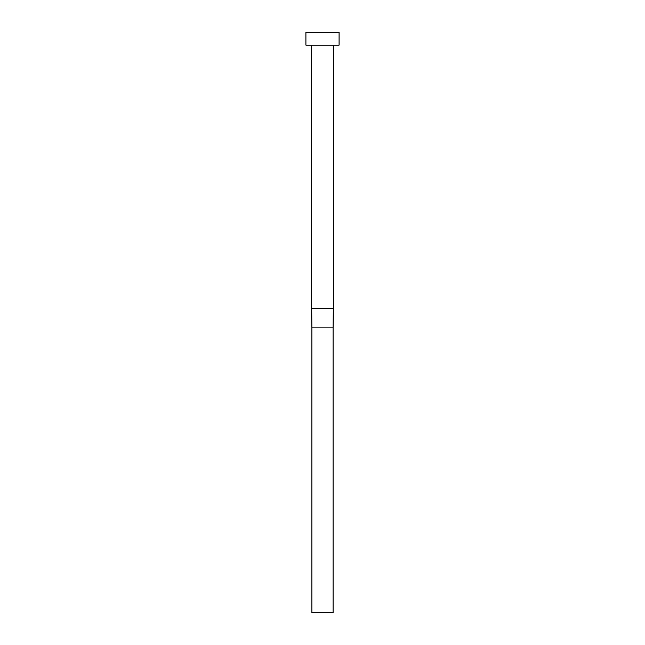 <?xml version="1.0" encoding="UTF-8"?>
<svg xmlns="http://www.w3.org/2000/svg" width="645" height="645" viewBox="0 0 645 645"><rect width="100%" height="100%" fill="white"/><g stroke="black" fill="none" stroke-linecap="round" stroke-linejoin="round"><path stroke-width="0.97" d="M333.554 45.15L333.554 308.681L311.446 308.681L311.446 45.15M339.085 45.15L305.915 45.15L305.915 32.25L339.085 32.25L339.085 45.15M333.304 308.681L333.094 327.104L311.906 327.104L311.696 308.681M333.554 308.681L333.094 327.104L333.094 612.75L311.906 612.75L311.906 327.104L311.446 308.681"/></g></svg>
